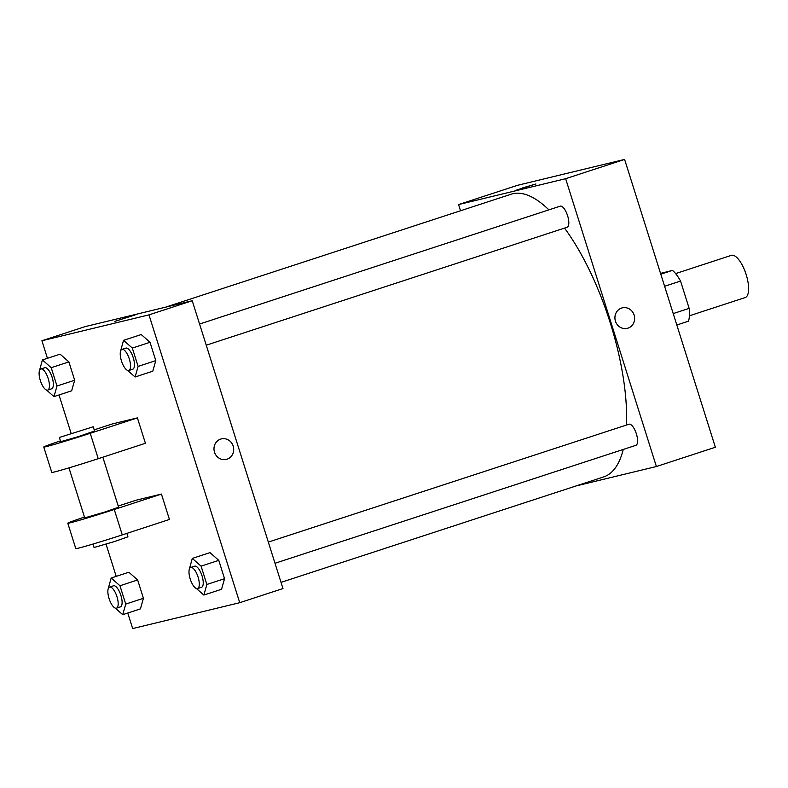 <?xml version="1.0" encoding="UTF-8"?>
<svg xmlns="http://www.w3.org/2000/svg" width="788" height="788" viewBox="0 0 788 788"><rect width="100%" height="100%" fill="white"/><g stroke="black" fill="none" stroke-linecap="round" stroke-linejoin="round"><path stroke-width="1.18" d="M744.965 297.618A22.202 8.077 -108.1 0 0 745.192 297.559A22.202 8.077 -108.1 0 0 745.97 273.948A22.202 8.077 -108.1 0 0 731.402 255.351L675.611 273.584M660.541 273.416L672.469 270.382A30.239 11.002 -108.1 0 1 680.546 281.07L689.155 308.374A30.239 11.002 -108.1 0 1 688.485 321.179L676.803 325.001M673.208 313.585L689.155 308.374M664.599 286.28L680.546 281.07M660.787 274.204L672.469 270.382M460.517 210.76L458.567 204.575L517.529 185.308L624.598 159.422L715.356 447.249L656.394 466.526L576.186 485.91M615.438 321.159A10.539 9.82 -103.6 0 1 622.293 307.862A10.539 9.82 -103.6 0 1 634.32 315.801A10.539 9.82 -103.6 0 1 627.248 328.36A10.539 9.82 -103.6 0 1 615.438 321.159M458.567 204.575L565.646 178.699L624.598 159.422M565.646 178.699L656.394 466.526M268.324 542.095L628.972 424.23A11.101 4.038 71.9 0 1 636.359 433.824A11.101 4.038 71.9 0 1 635.867 445.328L275.002 563.272M566.996 227.289A11.101 4.038 -108.1 0 0 567.114 227.259A11.101 4.038 -108.1 0 0 567.508 215.459A11.101 4.038 -108.1 0 0 560.219 206.161L199.561 324.026M564.533 228.106A148.735 54.126 71.9 0 1 610.227 322.794A148.735 54.126 71.9 0 1 626.48 425.047M623.249 449.456A148.735 54.126 71.9 0 1 603.687 476.917L281.021 582.371M165.362 307.231L511.274 194.173A148.735 54.126 71.9 0 1 548.891 209.864M522.119 188.046L535.919 183.968L522.119 188.046M627.248 328.36A10.539 9.82 76.4 0 0 634.32 315.801A10.539 9.82 76.4 0 0 622.293 307.862M535.919 183.968L515.805 190.312M47.447 358.304L41.912 340.751L85.153 326.616L192.223 300.74L282.971 588.557L239.739 602.692L132.66 628.578L127.764 613.025M108.212 588.774L111.177 578.018L119.963 585.75L125.745 604.081L122.731 614.67L115.275 608.109M120.288 606.927A11.101 4.038 -108.1 0 0 120.397 606.888A11.101 4.038 -108.1 0 0 120.791 595.088A11.101 4.038 -108.1 0 0 113.502 585.789L109.571 587.08A11.101 4.038 -108.1 0 0 109.128 598.732A11.101 4.038 -108.1 0 0 116.358 608.208A11.101 4.038 -108.1 0 0 116.466 608.178A11.101 4.038 -108.1 0 0 116.86 596.368A11.101 4.038 -108.1 0 0 109.571 587.08M111.177 578.018L128.858 572.236L137.654 579.968L143.436 598.299L140.422 608.888L122.731 614.67M119.963 585.75L137.654 579.968L143.436 598.299L140.422 608.888M125.745 604.081L143.436 598.299M39.459 370.705L42.414 359.939L51.21 367.681L56.992 386.012L53.978 396.6L46.522 390.04M51.535 388.848A11.101 4.038 -108.1 0 0 51.644 388.819A11.101 4.038 -108.1 0 0 52.038 377.019A11.101 4.038 -108.1 0 0 44.749 367.72L40.818 369.001A11.101 4.038 -108.1 0 0 40.375 380.663A11.101 4.038 -108.1 0 0 47.595 390.139A11.101 4.038 -108.1 0 0 47.713 390.109A11.101 4.038 -108.1 0 0 48.107 378.299A11.101 4.038 -108.1 0 0 40.818 369.001M42.414 359.939L60.105 354.167L68.901 361.899L74.673 380.23L71.659 390.818L53.978 396.6M51.21 367.681L68.901 361.899L74.673 380.23L71.659 390.818M56.992 386.012L74.673 380.23M189.337 569.163L192.292 558.406L201.088 566.139L206.87 584.469L203.856 595.058L196.399 588.508M201.413 587.316A11.101 4.038 -108.1 0 0 201.521 587.287A11.101 4.038 -108.1 0 0 201.915 575.476A11.101 4.038 -108.1 0 0 194.626 566.178L190.696 567.468A11.101 4.038 -108.1 0 0 190.253 579.121A11.101 4.038 -108.1 0 0 197.483 588.597A11.101 4.038 -108.1 0 0 197.591 588.567A11.101 4.038 -108.1 0 0 197.985 576.767A11.101 4.038 -108.1 0 0 190.696 567.468M192.292 558.406L209.982 552.624L218.778 560.357L224.56 578.688L221.546 589.276L203.856 595.058M201.088 566.139L218.778 560.357L224.56 578.688L221.546 589.276M206.87 584.469L224.56 578.688M120.574 351.093L123.539 340.337L132.335 348.069L138.117 366.4L135.093 376.989L127.646 370.439M132.65 369.247A11.101 4.038 -108.1 0 0 132.768 369.208A11.101 4.038 -108.1 0 0 133.152 357.407A11.101 4.038 -108.1 0 0 125.873 348.109L121.943 349.399A11.101 4.038 -108.1 0 0 121.5 361.052A11.101 4.038 -108.1 0 0 128.72 370.527A11.101 4.038 -108.1 0 0 128.838 370.498A11.101 4.038 -108.1 0 0 129.222 358.688A11.101 4.038 -108.1 0 0 121.943 349.399M123.539 340.337L141.229 334.555L150.025 342.288L155.797 360.618L152.783 371.207L135.093 376.989M132.335 348.069L150.025 342.288L155.797 360.618L152.783 371.207M138.117 366.4L155.797 360.618M116.2 576.373L106.055 544.193M71.087 433.282L59.002 394.955M134.984 315.003L114.871 321.346M41.912 340.751L148.981 314.865L192.223 300.74L282.971 588.557M85.153 326.616L192.223 300.74M214.503 452.194A10.539 9.82 -103.6 0 1 221.359 438.896A10.539 9.82 -103.6 0 1 233.386 446.835A10.539 9.82 -103.6 0 1 226.314 459.394A10.539 9.82 -103.6 0 1 214.503 452.194M148.981 314.865L239.739 602.692M226.314 459.394A10.539 9.82 76.4 0 0 233.386 446.835A10.539 9.82 76.4 0 0 221.359 438.896M141.229 334.555L150.025 342.288M60.105 354.167L68.901 361.899M128.858 572.236L137.654 579.968M209.982 552.624L218.778 560.357M137.407 417.886L145.416 443.28L98.244 458.695A35.519 0.946 -17.5 0 1 51.772 472.416L43.764 447.023A35.519 0.946 -17.5 0 0 90.236 433.301L137.407 417.886L112.211 423.974L94.215 429.854M161.432 494.076L114.26 509.491A35.519 0.946 162.5 0 1 67.788 523.212L75.796 548.606A35.519 0.946 -17.5 0 0 122.268 534.885L169.43 519.469L161.432 494.076L136.235 500.163L118.239 506.044M68.96 467.865L84.72 517.874L104.942 511.993L118.594 507.196L102.834 457.198M67.788 523.212A35.519 0.946 162.5 0 1 84.474 517.086M92.984 544.055L94.067 547.502L114.28 541.622L127.942 536.825L126.858 533.387M59.366 437.448L60.706 441.684L77.785 436.798L94.58 431.006L93.24 426.771L59.366 437.448L93.24 426.771M60.459 440.896A35.519 0.946 -17.5 0 0 43.764 447.023M114.26 509.491L122.268 534.885M90.236 433.301L98.244 458.695M745.192 297.559L689.401 315.791M206.239 345.203L567.114 227.259M116.466 608.178L120.397 606.888M47.713 390.109L51.644 388.819M197.591 588.567L201.521 587.287M128.838 370.498L132.768 369.208"/></g></svg>
